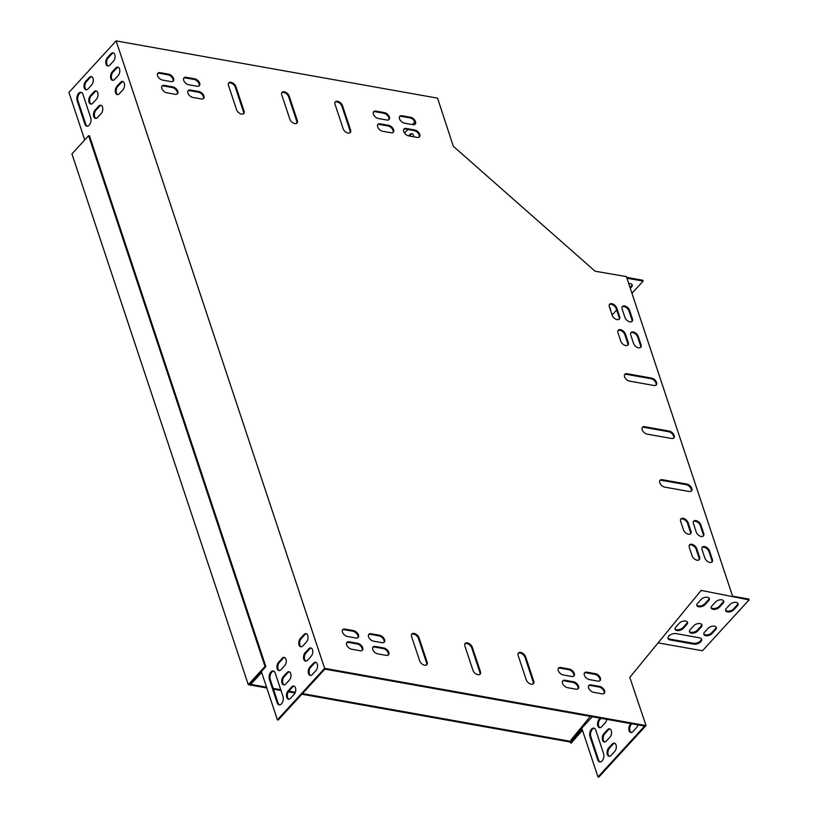 <?xml version="1.0" encoding="UTF-8"?>
<svg xmlns="http://www.w3.org/2000/svg" width="818" height="818" viewBox="0 0 818 818"><rect width="100%" height="100%" fill="white"/><g stroke="black" fill="none" stroke-linecap="round" stroke-linejoin="round"><path stroke-width="1.23" d="M582.457 730.239L571.117 743.173L569.717 741.936L570.299 741.302L302.456 693.582M295.318 692.314L288.805 691.159M280.748 689.717L273.192 688.367M266.556 687.192L249.725 684.196L265.85 666.598L89.489 135.829L88.641 135.676L71.933 153.896L248.283 684.676L264.991 666.445L265.85 666.598M569.717 741.936L301.873 694.216M295.032 692.999L288.335 691.813M281.014 690.504L273.447 689.155M266.811 687.979L248.283 684.676M571.7 742.539L570.299 741.302M574.369 737.867L572.324 740.096M264.991 666.445L88.641 135.676M687.355 621.956A4.683 2.577 -18.4 0 1 686.578 623.643L682.948 627.61A4.683 2.577 -18.4 0 1 678.664 629.707A4.683 2.577 -18.4 0 1 674.983 628.817M709.145 598.173A4.683 2.577 -18.4 0 1 708.368 599.87L704.738 603.837A4.683 2.577 -18.4 0 1 700.453 605.933A4.683 2.577 -18.4 0 1 696.772 605.044M701.425 638.878A5.348 2.935 -18.4 0 1 698.746 642.242A5.348 2.935 -18.4 0 1 693.367 643.285L669.922 639.114A5.348 2.935 -18.4 0 1 667.948 638.03M737.928 603.306A4.683 2.577 -18.4 0 1 737.141 604.993L733.511 608.96A4.683 2.577 -18.4 0 1 729.227 611.066A4.683 2.577 -18.4 0 1 725.546 610.167M716.139 627.079A4.683 2.577 -18.4 0 1 715.351 628.766L711.721 632.733A4.683 2.577 -18.4 0 1 707.437 634.84A4.683 2.577 -18.4 0 1 703.756 633.95M723.531 600.739A4.683 2.577 -18.4 0 1 722.754 602.437L719.124 606.394A4.683 2.577 -18.4 0 1 714.84 608.5A4.683 2.577 -18.4 0 1 711.159 607.61M701.752 624.512A4.683 2.577 -18.4 0 1 700.965 626.21L697.335 630.167A4.683 2.577 -18.4 0 1 693.05 632.273A4.683 2.577 -18.4 0 1 689.37 631.384M732.58 596.169L748.787 599.052L749.073 599.901L702.437 650.77L658.101 642.876M592.263 716.752L581.772 728.194L597.978 776.947L598.827 777.1L646.036 725.586L629.788 677.396L701.149 590.391L749.073 599.901M630.3 288.345L631.496 287.036A4.683 2.577 161.6 0 0 632.212 284.899A4.683 2.577 161.6 0 0 628.715 283.56M610.361 309.807A4.683 2.577 161.6 0 0 610.422 308.672A4.683 2.577 161.6 0 0 609.696 307.803M626.936 278.212L643.142 281.095L631.946 293.304M616.649 310.002L612.079 314.991M92.802 103.191A4.683 2.751 100.1 0 1 90.747 104.09A4.683 2.751 100.1 0 1 88.753 100.716A4.683 2.751 100.1 0 1 90.338 95.767L93.968 91.81A4.683 2.751 100.1 0 1 96.023 90.91A4.683 2.751 100.1 0 1 98.017 94.285A4.683 2.751 100.1 0 1 96.432 99.223L92.802 103.191M119.346 93.722A4.683 2.751 100.1 0 1 117.291 94.622A4.683 2.751 100.1 0 1 115.297 91.248A4.683 2.751 100.1 0 1 116.882 86.309L120.512 82.342A4.683 2.751 100.1 0 1 122.567 81.442A4.683 2.751 100.1 0 1 124.561 84.827A4.683 2.751 100.1 0 1 122.976 89.765L119.346 93.722M278.56 662.263A4.683 2.751 -79.9 0 0 276.975 667.202A4.683 2.751 -79.9 0 0 278.969 670.576A4.683 2.751 -79.9 0 0 281.024 669.686L284.654 665.719A4.683 2.751 -79.9 0 0 286.239 660.78A4.683 2.751 -79.9 0 0 284.245 657.406A4.683 2.751 -79.9 0 0 282.19 658.296L278.56 662.263L279.408 662.416A4.683 2.751 -79.9 0 0 277.813 666.997A4.683 2.751 -79.9 0 0 279.408 670.596M288.059 690.883A4.683 2.751 -79.9 0 0 286.484 695.821A4.683 2.751 -79.9 0 0 288.478 699.196A4.683 2.751 -79.9 0 0 290.533 698.296L294.163 694.339A4.683 2.751 -79.9 0 0 295.748 689.4A4.683 2.751 -79.9 0 0 293.744 686.016A4.683 2.751 -79.9 0 0 291.699 686.915L288.059 690.883L288.918 691.026A4.683 2.751 -79.9 0 0 287.322 695.617A4.683 2.751 -79.9 0 0 288.907 699.216M305.094 652.795A4.683 2.751 -79.9 0 0 303.519 657.733A4.683 2.751 -79.9 0 0 305.513 661.118A4.683 2.751 -79.9 0 0 307.568 660.218L311.198 656.251A4.683 2.751 -79.9 0 0 312.783 651.312A4.683 2.751 -79.9 0 0 310.779 647.938A4.683 2.751 -79.9 0 0 308.734 648.838L305.094 652.795L305.952 652.948A4.683 2.751 -79.9 0 0 304.357 657.529A4.683 2.751 -79.9 0 0 305.942 661.128M277.169 702.764A5.348 3.139 -79.9 0 0 279.132 704.86A5.348 3.139 -79.9 0 0 282.527 702.212A5.348 3.139 -79.9 0 0 282.977 696.425L275.237 673.112A5.348 3.139 -79.9 0 0 273.263 671.016A5.348 3.139 -79.9 0 0 269.868 673.664A5.348 3.139 -79.9 0 0 269.419 679.451L277.169 702.764L278.018 702.918A5.348 3.139 -79.9 0 0 279.572 704.891M309.848 667.11A4.683 2.751 -79.9 0 0 308.274 672.048A4.683 2.751 -79.9 0 0 310.267 675.423A4.683 2.751 -79.9 0 0 312.312 674.523L315.952 670.566A4.683 2.751 -79.9 0 0 317.537 665.627A4.683 2.751 -79.9 0 0 315.533 662.243A4.683 2.751 -79.9 0 0 313.488 663.142L309.848 667.11L310.707 667.253A4.683 2.751 -79.9 0 0 309.112 671.844A4.683 2.751 -79.9 0 0 310.697 675.443M250.451 683.398L261.402 671.69L277.404 719.84L324.613 668.337L116.136 40.9L68.927 92.414L84.724 139.939M109.837 65.113A4.683 2.751 100.1 0 1 107.782 66.002A4.683 2.751 100.1 0 1 105.788 62.628A4.683 2.751 100.1 0 1 107.373 57.689L111.003 53.732A4.683 2.751 100.1 0 1 113.058 52.833A4.683 2.751 100.1 0 1 115.052 56.207A4.683 2.751 100.1 0 1 113.467 61.145L109.837 65.113M77.148 100.767A5.348 3.139 100.1 0 1 77.598 94.98A5.348 3.139 100.1 0 1 80.992 92.332A5.348 3.139 100.1 0 1 82.966 94.428L90.706 117.741A5.348 3.139 100.1 0 1 90.256 123.528A5.348 3.139 100.1 0 1 86.861 126.177A5.348 3.139 100.1 0 1 84.898 124.091L77.148 100.767L78.007 100.921L85.747 124.234A5.348 3.139 -79.9 0 0 87.301 126.207M300.349 638.49A4.683 2.751 -79.9 0 0 298.764 643.429A4.683 2.751 -79.9 0 0 300.758 646.803A4.683 2.751 -79.9 0 0 302.813 645.913L306.443 641.946A4.683 2.751 -79.9 0 0 308.028 637.007A4.683 2.751 -79.9 0 0 306.024 633.633A4.683 2.751 -79.9 0 0 303.979 634.523L300.349 638.49L301.198 638.643A4.683 2.751 -79.9 0 0 299.603 643.224A4.683 2.751 -79.9 0 0 301.198 646.823M283.314 676.568A4.683 2.751 -79.9 0 0 281.729 681.506A4.683 2.751 -79.9 0 0 283.723 684.891A4.683 2.751 -79.9 0 0 285.779 683.991L289.408 680.024A4.683 2.751 -79.9 0 0 290.993 675.085A4.683 2.751 -79.9 0 0 288.989 671.711A4.683 2.751 -79.9 0 0 286.944 672.611L283.314 676.568L284.163 676.721A4.683 2.751 -79.9 0 0 282.568 681.302A4.683 2.751 -79.9 0 0 284.163 684.901M114.592 79.418A4.683 2.751 100.1 0 1 112.536 80.317A4.683 2.751 100.1 0 1 110.542 76.933A4.683 2.751 100.1 0 1 112.127 71.994L115.757 68.037A4.683 2.751 100.1 0 1 117.812 67.137A4.683 2.751 100.1 0 1 119.806 70.512A4.683 2.751 100.1 0 1 118.221 75.45L114.592 79.418M88.047 88.886A4.683 2.751 100.1 0 1 85.992 89.775A4.683 2.751 100.1 0 1 83.998 86.401A4.683 2.751 100.1 0 1 85.583 81.463L89.213 77.505A4.683 2.751 100.1 0 1 91.268 76.606A4.683 2.751 100.1 0 1 93.262 79.98A4.683 2.751 100.1 0 1 91.677 84.919L88.047 88.886M97.557 117.495A4.683 2.751 100.1 0 1 95.502 118.395A4.683 2.751 100.1 0 1 93.508 115.021A4.683 2.751 100.1 0 1 95.093 110.082L98.722 106.115A4.683 2.751 100.1 0 1 100.778 105.215A4.683 2.751 100.1 0 1 102.771 108.6A4.683 2.751 100.1 0 1 101.187 113.538L97.557 117.495M96.432 91.043A4.683 2.751 -79.9 0 0 94.816 91.964L91.187 95.921A4.683 2.751 -79.9 0 0 89.591 100.502A4.683 2.751 -79.9 0 0 91.187 104.101M122.976 81.575A4.683 2.751 -79.9 0 0 121.361 82.495L117.731 86.463A4.683 2.751 -79.9 0 0 116.136 91.043A4.683 2.751 -79.9 0 0 117.731 94.643M284.654 657.539A4.683 2.751 -79.9 0 0 283.038 658.449L279.408 662.416M294.163 686.149A4.683 2.751 -79.9 0 0 292.547 687.069L288.918 691.026M311.198 648.071A4.683 2.751 -79.9 0 0 309.582 648.991L305.952 652.948M273.682 671.138A5.348 3.139 -79.9 0 0 270.584 674.144A5.348 3.139 -79.9 0 0 270.277 679.605L278.018 702.918M315.952 662.375A4.683 2.751 -79.9 0 0 314.337 663.296L310.707 667.253M277.404 719.84L278.253 719.993L324.879 669.124L644.604 726.077L597.978 776.947M250.502 683.572L251.361 683.725L261.668 672.478M113.467 52.965A4.683 2.751 -79.9 0 0 111.851 53.876L108.221 57.843A4.683 2.751 -79.9 0 0 106.626 62.424A4.683 2.751 -79.9 0 0 108.221 66.023M81.411 92.465A5.348 3.139 -79.9 0 0 78.313 95.461A5.348 3.139 -79.9 0 0 78.007 100.921M306.443 633.766A4.683 2.751 -79.9 0 0 304.828 634.676L301.198 638.643M289.408 671.844A4.683 2.751 -79.9 0 0 287.793 672.764L284.163 676.721M118.221 67.27A4.683 2.751 -79.9 0 0 116.606 68.191L112.976 72.148A4.683 2.751 -79.9 0 0 111.381 76.728A4.683 2.751 -79.9 0 0 112.976 80.328M91.677 76.739A4.683 2.751 -79.9 0 0 90.062 77.649L86.432 81.616A4.683 2.751 -79.9 0 0 84.837 86.197A4.683 2.751 -79.9 0 0 86.432 89.796M101.187 105.358A4.683 2.751 -79.9 0 0 99.571 106.268L95.941 110.236A4.683 2.751 -79.9 0 0 94.346 114.817A4.683 2.751 -79.9 0 0 95.941 118.416M404.562 133.089L407.855 129.5M412.364 124.581L414.777 121.933M408.622 135.88L409.787 134.602A4.683 2.751 100.1 0 1 411.843 133.712A4.683 2.751 100.1 0 1 413.816 136.8M732.601 596.23L626.394 276.576L595.095 271.228L453.315 146.269L437.569 98.16L116.136 40.9M409.47 136.033L410.636 134.755A4.683 2.751 100.1 0 1 412.252 133.845M609.983 737.13L606.353 741.098A4.683 2.751 100.1 0 1 604.298 741.998A4.683 2.751 100.1 0 1 602.304 738.613A4.683 2.751 100.1 0 1 603.889 733.674L607.518 729.717A4.683 2.751 100.1 0 1 609.563 728.818A4.683 2.751 100.1 0 1 611.567 732.192A4.683 2.751 100.1 0 1 609.983 737.13M595.811 730.218L603.551 753.531A5.348 3.139 100.1 0 1 603.101 759.319A5.348 3.139 100.1 0 1 599.706 761.967A5.348 3.139 100.1 0 1 597.743 759.871L589.993 736.558A5.348 3.139 100.1 0 1 590.443 730.771A5.348 3.139 100.1 0 1 593.837 728.122A5.348 3.139 100.1 0 1 595.811 730.218M637.907 724.881A4.683 2.751 100.1 0 1 636.527 727.672L632.887 731.629A4.683 2.751 100.1 0 1 630.842 732.529A4.683 2.751 100.1 0 1 628.837 729.155A4.683 2.751 100.1 0 1 630.422 724.216L630.954 723.644M614.737 751.445L611.107 755.403A4.683 2.751 100.1 0 1 609.052 756.302A4.683 2.751 100.1 0 1 607.058 752.928A4.683 2.751 100.1 0 1 608.633 747.989L612.273 744.022A4.683 2.751 100.1 0 1 614.318 743.122A4.683 2.751 100.1 0 1 616.322 746.497A4.683 2.751 100.1 0 1 614.737 751.445M606.741 719.329A4.683 2.751 100.1 0 1 605.228 722.826L601.598 726.783A4.683 2.751 100.1 0 1 599.543 727.683A4.683 2.751 100.1 0 1 597.549 724.308A4.683 2.751 100.1 0 1 599.134 719.37L600.228 718.173M604.727 742.008A4.683 2.751 100.1 0 1 603.142 738.409A4.683 2.751 100.1 0 1 604.737 733.828L608.367 729.871A4.683 2.751 100.1 0 1 609.983 728.95M600.146 761.987A5.348 3.139 100.1 0 1 598.592 760.024L590.852 736.711A5.348 3.139 100.1 0 1 591.158 731.251A5.348 3.139 100.1 0 1 594.257 728.245M631.271 732.55A4.683 2.751 100.1 0 1 629.686 728.95A4.683 2.751 100.1 0 1 631.281 724.359L631.803 723.797M609.482 756.323A4.683 2.751 100.1 0 1 607.897 752.724A4.683 2.751 100.1 0 1 609.492 748.133L613.122 744.175A4.683 2.751 100.1 0 1 614.737 743.255M599.983 727.703A4.683 2.751 100.1 0 1 598.387 724.104A4.683 2.751 100.1 0 1 599.983 719.523L601.087 718.316M701.241 627.058L697.611 631.015A4.683 2.577 -18.4 0 1 692.948 633.173A4.683 2.577 -18.4 0 1 689.441 631.833A4.683 2.577 -18.4 0 1 690.157 629.686L693.787 625.729A4.683 2.577 -18.4 0 1 698.449 623.572A4.683 2.577 -18.4 0 1 701.956 624.911A4.683 2.577 -18.4 0 1 701.241 627.058L700.965 626.21M723.03 603.285L719.4 607.242A4.683 2.577 -18.4 0 1 714.738 609.4A4.683 2.577 -18.4 0 1 711.231 608.05A4.683 2.577 -18.4 0 1 711.946 605.913L715.576 601.956A4.683 2.577 -18.4 0 1 720.239 599.798A4.683 2.577 -18.4 0 1 723.746 601.138A4.683 2.577 -18.4 0 1 723.03 603.285L722.754 602.437M715.627 629.615L711.997 633.582A4.683 2.577 -18.4 0 1 707.335 635.729A4.683 2.577 -18.4 0 1 703.828 634.39A4.683 2.577 -18.4 0 1 704.543 632.253L708.173 628.285A4.683 2.577 -18.4 0 1 712.836 626.138A4.683 2.577 -18.4 0 1 716.343 627.478A4.683 2.577 -18.4 0 1 715.627 629.615L715.351 628.766M701.476 590.688L700.597 591.056M737.417 605.841L733.787 609.809A4.683 2.577 -18.4 0 1 729.124 611.956A4.683 2.577 -18.4 0 1 725.617 610.617A4.683 2.577 -18.4 0 1 726.333 608.48L729.963 604.512A4.683 2.577 -18.4 0 1 734.625 602.365A4.683 2.577 -18.4 0 1 738.133 603.704A4.683 2.577 -18.4 0 1 737.417 605.841L737.141 604.993M676.005 633.623L699.462 637.795A5.348 2.935 -18.4 0 1 701.629 639.287A5.348 2.935 -18.4 0 1 699.359 642.887A5.348 2.935 -18.4 0 1 693.644 644.134L670.198 639.962A5.348 2.935 -18.4 0 1 668.03 638.48A5.348 2.935 -18.4 0 1 670.29 634.87A5.348 2.935 -18.4 0 1 676.005 633.623M708.644 600.719L705.014 604.686A4.683 2.577 -18.4 0 1 700.351 606.833A4.683 2.577 -18.4 0 1 696.844 605.494A4.683 2.577 -18.4 0 1 697.56 603.357L701.19 599.389A4.683 2.577 -18.4 0 1 705.852 597.232A4.683 2.577 -18.4 0 1 709.359 598.582A4.683 2.577 -18.4 0 1 708.644 600.719L708.368 599.87M686.854 624.492L683.224 628.459A4.683 2.577 -18.4 0 1 678.562 630.606A4.683 2.577 -18.4 0 1 675.055 629.267A4.683 2.577 -18.4 0 1 675.77 627.13L679.4 623.163A4.683 2.577 -18.4 0 1 684.063 621.005A4.683 2.577 -18.4 0 1 687.57 622.355A4.683 2.577 -18.4 0 1 686.854 624.492L686.578 623.643M610.075 308.959A4.683 2.577 161.6 0 0 610.208 308.274M626.649 277.363L642.866 280.247L643.142 281.095M630.024 287.496L631.21 286.198A4.683 2.577 161.6 0 0 631.997 284.5M411.607 634.318A4.683 2.781 -137.5 0 1 415.38 634.788A4.683 2.781 -137.5 0 1 418.458 638.429L426.556 662.805A4.683 2.781 -137.5 0 1 426.526 664.942M518.183 653.306A4.683 2.781 -137.5 0 1 521.956 653.776A4.683 2.781 -137.5 0 1 525.033 657.406L533.131 681.783A4.683 2.781 -137.5 0 1 533.101 683.93M464.9 643.817A4.683 2.781 -137.5 0 1 468.673 644.287A4.683 2.781 -137.5 0 1 471.741 647.917L479.849 672.294A4.683 2.781 -137.5 0 1 479.808 674.441M335.073 102.178A4.683 2.781 -137.5 0 1 338.846 102.649A4.683 2.781 -137.5 0 1 341.914 106.289L350.012 130.665A4.683 2.781 -137.5 0 1 349.981 132.802M281.781 92.69A4.683 2.781 -137.5 0 1 285.554 93.16A4.683 2.781 -137.5 0 1 288.631 96.79L296.729 121.166A4.683 2.781 -137.5 0 1 296.699 123.313M228.498 83.201A4.683 2.781 -137.5 0 1 232.271 83.671A4.683 2.781 -137.5 0 1 235.339 87.301L243.447 111.677A4.683 2.781 -137.5 0 1 243.406 113.825M642.222 427.62A4.683 2.781 -137.5 0 1 644.114 427.344L668.623 431.71A4.683 2.781 -137.5 0 1 672.662 434.389A4.683 2.781 -137.5 0 1 673.551 438.233M659.829 480.606A4.683 2.781 -137.5 0 1 661.721 480.34L686.23 484.706A4.683 2.781 -137.5 0 1 690.269 487.385A4.683 2.781 -137.5 0 1 691.159 491.219M624.615 374.624A4.683 2.781 -137.5 0 1 626.506 374.358L651.016 378.724A4.683 2.781 -137.5 0 1 655.054 381.403A4.683 2.781 -137.5 0 1 655.944 385.237M183.723 78.211A4.683 2.781 -137.5 0 1 185.614 77.945L194.132 79.458A4.683 2.781 -137.5 0 1 198.181 82.137A4.683 2.781 -137.5 0 1 199.071 85.982M373.427 112.005A4.683 2.781 -137.5 0 1 375.309 111.739L383.836 113.252A4.683 2.781 -137.5 0 1 387.885 115.931A4.683 2.781 -137.5 0 1 388.765 119.776M403.765 129.377A4.683 2.781 -137.5 0 1 405.646 129.101L414.174 130.624A4.683 2.781 -137.5 0 1 418.223 133.303A4.683 2.781 -137.5 0 1 419.102 137.138M161.841 86.279A4.683 2.781 -137.5 0 1 163.723 86.013L172.25 87.526A4.683 2.781 -137.5 0 1 176.299 90.205A4.683 2.781 -137.5 0 1 177.179 94.05M562.528 681.149A4.683 2.781 -137.5 0 1 564.41 680.883L572.937 682.396A4.683 2.781 -137.5 0 1 576.987 685.075A4.683 2.781 -137.5 0 1 577.866 688.909M372.824 647.355A4.683 2.781 -137.5 0 1 374.716 647.089L383.233 648.602A4.683 2.781 -137.5 0 1 387.282 651.281A4.683 2.781 -137.5 0 1 388.172 655.116M342.486 629.983A4.683 2.781 -137.5 0 1 344.378 629.717L352.906 631.23A4.683 2.781 -137.5 0 1 356.945 633.919A4.683 2.781 -137.5 0 1 357.834 637.754M584.41 673.081A4.683 2.781 -137.5 0 1 586.301 672.815L594.819 674.329A4.683 2.781 -137.5 0 1 598.868 677.007A4.683 2.781 -137.5 0 1 599.758 680.842M157.618 73.559A4.683 2.781 -137.5 0 1 159.5 73.293L168.027 74.806A4.683 2.781 -137.5 0 1 172.066 77.495A4.683 2.781 -137.5 0 1 172.956 81.33M399.542 116.657A4.683 2.781 -137.5 0 1 401.423 116.391L409.951 117.904A4.683 2.781 -137.5 0 1 413.99 120.583A4.683 2.781 -137.5 0 1 414.879 124.418M588.643 685.801A4.683 2.781 -137.5 0 1 590.524 685.525L599.052 687.048A4.683 2.781 -137.5 0 1 603.091 689.727A4.683 2.781 -137.5 0 1 603.981 693.562M346.72 642.703A4.683 2.781 -137.5 0 1 348.601 642.437L357.129 643.95A4.683 2.781 -137.5 0 1 361.167 646.629A4.683 2.781 -137.5 0 1 362.057 650.474M617.999 330.564A4.683 2.781 -137.5 0 1 621.772 331.045A4.683 2.781 -137.5 0 1 624.85 334.674L627.662 343.151A4.683 2.781 -137.5 0 1 627.631 345.298M680.688 519.226A4.683 2.781 -137.5 0 1 684.451 519.696A4.683 2.781 -137.5 0 1 687.529 523.326L690.351 531.802A4.683 2.781 -137.5 0 1 690.32 533.95M689.308 545.187A4.683 2.781 -137.5 0 1 693.081 545.657A4.683 2.781 -137.5 0 1 696.159 549.297L698.971 557.774A4.683 2.781 -137.5 0 1 698.94 559.911M609.379 304.603A4.683 2.781 -137.5 0 1 613.142 305.073A4.683 2.781 -137.5 0 1 616.22 308.703L619.042 317.19A4.683 2.781 -137.5 0 1 619.011 319.327M693.47 521.495A4.683 2.781 -137.5 0 1 697.243 521.976A4.683 2.781 -137.5 0 1 700.32 525.606L703.132 534.082A4.683 2.781 -137.5 0 1 703.102 536.23M630.79 332.844A4.683 2.781 -137.5 0 1 634.563 333.315A4.683 2.781 -137.5 0 1 637.641 336.955L640.453 345.431A4.683 2.781 -137.5 0 1 640.422 347.568M622.161 306.883A4.683 2.781 -137.5 0 1 625.934 307.353A4.683 2.781 -137.5 0 1 629.011 310.983L631.823 319.46A4.683 2.781 -137.5 0 1 631.793 321.607M702.1 547.467A4.683 2.781 -137.5 0 1 705.873 547.937A4.683 2.781 -137.5 0 1 708.95 551.567L711.762 560.054A4.683 2.781 -137.5 0 1 711.732 562.191M368.601 634.635A4.683 2.781 -137.5 0 1 370.482 634.369L379.01 635.883A4.683 2.781 -137.5 0 1 383.059 638.561A4.683 2.781 -137.5 0 1 383.939 642.406M558.305 668.429A4.683 2.781 -137.5 0 1 560.187 668.163L568.715 669.676A4.683 2.781 -137.5 0 1 572.753 672.355A4.683 2.781 -137.5 0 1 573.643 676.189M377.65 124.725A4.683 2.781 -137.5 0 1 379.542 124.459L388.059 125.972A4.683 2.781 -137.5 0 1 392.108 128.651A4.683 2.781 -137.5 0 1 392.998 132.485M187.956 90.931A4.683 2.781 -137.5 0 1 189.837 90.665L198.365 92.178A4.683 2.781 -137.5 0 1 202.404 94.857A4.683 2.781 -137.5 0 1 203.293 98.692M582.16 729.359L571.68 740.791L570.882 740.085L590.299 716.404M581.772 728.194L570.882 740.085M646.036 725.586L324.613 668.337M419.675 660.842L411.577 636.465A4.683 2.781 -137.5 0 1 411.863 633.97A4.683 2.781 -137.5 0 1 415.656 633.991A4.683 2.781 -137.5 0 1 419.041 637.795L427.139 662.171A4.683 2.781 -137.5 0 1 426.853 664.666A4.683 2.781 -137.5 0 1 423.059 664.645A4.683 2.781 -137.5 0 1 419.675 660.842M525.616 656.772L533.714 681.149A4.683 2.781 -137.5 0 1 533.428 683.654A4.683 2.781 -137.5 0 1 529.624 683.623A4.683 2.781 -137.5 0 1 526.25 679.819L518.152 655.443A4.683 2.781 -137.5 0 1 518.438 652.948A4.683 2.781 -137.5 0 1 522.232 652.968A4.683 2.781 -137.5 0 1 525.616 656.772L525.033 657.406M472.323 647.283L480.422 671.66A4.683 2.781 -137.5 0 1 480.146 674.155A4.683 2.781 -137.5 0 1 476.342 674.134A4.683 2.781 -137.5 0 1 472.968 670.331L464.869 645.954A4.683 2.781 -137.5 0 1 465.145 643.459A4.683 2.781 -137.5 0 1 468.949 643.48A4.683 2.781 -137.5 0 1 472.323 647.283L471.741 647.917M342.497 105.655L350.595 130.031A4.683 2.781 -137.5 0 1 350.319 132.526A4.683 2.781 -137.5 0 1 346.515 132.506A4.683 2.781 -137.5 0 1 343.141 128.702L335.043 104.326A4.683 2.781 -137.5 0 1 335.319 101.831A4.683 2.781 -137.5 0 1 339.122 101.851A4.683 2.781 -137.5 0 1 342.497 105.655L341.914 106.289M289.848 119.203L281.75 94.827A4.683 2.781 -137.5 0 1 282.036 92.332A4.683 2.781 -137.5 0 1 285.83 92.352A4.683 2.781 -137.5 0 1 289.214 96.156L297.312 120.532A4.683 2.781 -137.5 0 1 297.026 123.037A4.683 2.781 -137.5 0 1 293.233 123.007A4.683 2.781 -137.5 0 1 289.848 119.203M236.566 109.714L228.467 85.338A4.683 2.781 -137.5 0 1 228.743 82.843A4.683 2.781 -137.5 0 1 232.547 82.863A4.683 2.781 -137.5 0 1 235.921 86.667L244.02 111.043A4.683 2.781 -137.5 0 1 243.744 113.538A4.683 2.781 -137.5 0 1 239.94 113.518A4.683 2.781 -137.5 0 1 236.566 109.714M671.67 438.499L647.161 434.133A4.683 2.781 -137.5 0 1 642.907 431.168A4.683 2.781 -137.5 0 1 642.478 427.262A4.683 2.781 -137.5 0 1 644.686 426.71L669.206 431.076A4.683 2.781 -137.5 0 1 673.449 434.041A4.683 2.781 -137.5 0 1 673.889 437.947A4.683 2.781 -137.5 0 1 671.67 438.499M689.277 491.495L664.768 487.129A4.683 2.781 -137.5 0 1 660.515 484.164A4.683 2.781 -137.5 0 1 660.085 480.258A4.683 2.781 -137.5 0 1 662.294 479.706L686.813 484.072A4.683 2.781 -137.5 0 1 691.057 487.037A4.683 2.781 -137.5 0 1 691.496 490.943A4.683 2.781 -137.5 0 1 689.277 491.495M627.089 373.724L651.598 378.09A4.683 2.781 -137.5 0 1 655.842 381.055A4.683 2.781 -137.5 0 1 656.281 384.961A4.683 2.781 -137.5 0 1 654.063 385.503L629.553 381.137A4.683 2.781 -137.5 0 1 625.3 378.172A4.683 2.781 -137.5 0 1 624.87 374.266A4.683 2.781 -137.5 0 1 627.089 373.724L626.506 374.358M197.179 86.248L188.661 84.724A4.683 2.781 -137.5 0 1 184.408 81.769A4.683 2.781 -137.5 0 1 183.978 77.853A4.683 2.781 -137.5 0 1 186.187 77.311L194.715 78.825A4.683 2.781 -137.5 0 1 198.968 81.79A4.683 2.781 -137.5 0 1 199.398 85.696A4.683 2.781 -137.5 0 1 197.179 86.248M386.883 120.041L378.356 118.518A4.683 2.781 -137.5 0 1 374.112 115.553A4.683 2.781 -137.5 0 1 373.673 111.647A4.683 2.781 -137.5 0 1 375.891 111.105L384.419 112.618A4.683 2.781 -137.5 0 1 388.662 115.583A4.683 2.781 -137.5 0 1 389.102 119.489A4.683 2.781 -137.5 0 1 386.883 120.041M406.229 128.467L414.757 129.99A4.683 2.781 -137.5 0 1 419 132.956A4.683 2.781 -137.5 0 1 419.44 136.862A4.683 2.781 -137.5 0 1 417.221 137.414L408.693 135.89A4.683 2.781 -137.5 0 1 404.45 132.925A4.683 2.781 -137.5 0 1 404.01 129.019A4.683 2.781 -137.5 0 1 406.229 128.467L405.646 129.101M175.297 94.315L166.77 92.792A4.683 2.781 -137.5 0 1 162.526 89.827A4.683 2.781 -137.5 0 1 162.087 85.921A4.683 2.781 -137.5 0 1 164.306 85.379L172.833 86.892A4.683 2.781 -137.5 0 1 177.077 89.857A4.683 2.781 -137.5 0 1 177.516 93.763A4.683 2.781 -137.5 0 1 175.297 94.315M564.993 680.249L573.52 681.762A4.683 2.781 -137.5 0 1 577.764 684.727A4.683 2.781 -137.5 0 1 578.203 688.633A4.683 2.781 -137.5 0 1 575.984 689.185L567.457 687.662A4.683 2.781 -137.5 0 1 563.213 684.697A4.683 2.781 -137.5 0 1 562.774 680.791A4.683 2.781 -137.5 0 1 564.993 680.249L564.41 680.883M375.288 646.455L383.816 647.968A4.683 2.781 -137.5 0 1 388.069 650.934A4.683 2.781 -137.5 0 1 388.499 654.84A4.683 2.781 -137.5 0 1 386.28 655.392L377.752 653.868A4.683 2.781 -137.5 0 1 373.509 650.903A4.683 2.781 -137.5 0 1 373.08 646.997A4.683 2.781 -137.5 0 1 375.288 646.455L374.716 647.089M355.942 638.02L347.425 636.496A4.683 2.781 -137.5 0 1 343.171 633.541A4.683 2.781 -137.5 0 1 342.742 629.625A4.683 2.781 -137.5 0 1 344.961 629.083L353.478 630.596A4.683 2.781 -137.5 0 1 357.732 633.561A4.683 2.781 -137.5 0 1 358.161 637.467A4.683 2.781 -137.5 0 1 355.942 638.02M586.874 672.181L595.402 673.695A4.683 2.781 -137.5 0 1 599.655 676.66A4.683 2.781 -137.5 0 1 600.085 680.566A4.683 2.781 -137.5 0 1 597.866 681.118L589.349 679.594A4.683 2.781 -137.5 0 1 585.095 676.629A4.683 2.781 -137.5 0 1 584.665 672.723A4.683 2.781 -137.5 0 1 586.874 672.181L586.301 672.815M171.074 81.596L162.547 80.082A4.683 2.781 -137.5 0 1 158.293 77.117A4.683 2.781 -137.5 0 1 157.864 73.211A4.683 2.781 -137.5 0 1 160.083 72.659L168.61 74.172A4.683 2.781 -137.5 0 1 172.854 77.137A4.683 2.781 -137.5 0 1 173.293 81.043A4.683 2.781 -137.5 0 1 171.074 81.596M402.006 115.757L410.534 117.271A4.683 2.781 -137.5 0 1 414.777 120.236A4.683 2.781 -137.5 0 1 415.207 124.142A4.683 2.781 -137.5 0 1 412.998 124.694L404.47 123.17A4.683 2.781 -137.5 0 1 400.217 120.205A4.683 2.781 -137.5 0 1 399.787 116.299A4.683 2.781 -137.5 0 1 402.006 115.757L401.423 116.391M591.107 684.891L599.635 686.414A4.683 2.781 -137.5 0 1 603.878 689.38A4.683 2.781 -137.5 0 1 604.308 693.286A4.683 2.781 -137.5 0 1 602.099 693.828L593.571 692.314A4.683 2.781 -137.5 0 1 589.318 689.349A4.683 2.781 -137.5 0 1 588.888 685.443A4.683 2.781 -137.5 0 1 591.107 684.891L590.524 685.525M360.176 650.739L351.648 649.216A4.683 2.781 -137.5 0 1 347.394 646.251A4.683 2.781 -137.5 0 1 346.965 642.345A4.683 2.781 -137.5 0 1 349.184 641.803L357.711 643.316A4.683 2.781 -137.5 0 1 361.955 646.281A4.683 2.781 -137.5 0 1 362.394 650.187A4.683 2.781 -137.5 0 1 360.176 650.739M620.79 341.188L617.968 332.711A4.683 2.781 -137.5 0 1 618.255 330.216A4.683 2.781 -137.5 0 1 622.048 330.237A4.683 2.781 -137.5 0 1 625.433 334.041L628.244 342.517A4.683 2.781 -137.5 0 1 627.968 345.012A4.683 2.781 -137.5 0 1 624.165 344.991A4.683 2.781 -137.5 0 1 620.79 341.188M683.47 529.839L680.648 521.363A4.683 2.781 -137.5 0 1 680.934 518.868A4.683 2.781 -137.5 0 1 684.738 518.888A4.683 2.781 -137.5 0 1 688.112 522.692L690.934 531.168A4.683 2.781 -137.5 0 1 690.648 533.673A4.683 2.781 -137.5 0 1 686.844 533.643A4.683 2.781 -137.5 0 1 683.47 529.839M696.742 548.663L699.554 557.14A4.683 2.781 -137.5 0 1 699.278 559.635A4.683 2.781 -137.5 0 1 695.474 559.614A4.683 2.781 -137.5 0 1 692.1 555.811L689.277 547.334A4.683 2.781 -137.5 0 1 689.564 544.829A4.683 2.781 -137.5 0 1 693.357 544.86A4.683 2.781 -137.5 0 1 696.742 548.663L696.159 549.297M612.161 315.227L609.338 306.74A4.683 2.781 -137.5 0 1 609.625 304.245A4.683 2.781 -137.5 0 1 613.428 304.265A4.683 2.781 -137.5 0 1 616.803 308.069L619.625 316.556A4.683 2.781 -137.5 0 1 619.338 319.051A4.683 2.781 -137.5 0 1 615.535 319.03A4.683 2.781 -137.5 0 1 612.161 315.227M696.261 532.119L693.439 523.643A4.683 2.781 -137.5 0 1 693.725 521.148A4.683 2.781 -137.5 0 1 697.519 521.168A4.683 2.781 -137.5 0 1 700.903 524.972L703.715 533.448A4.683 2.781 -137.5 0 1 703.439 535.943A4.683 2.781 -137.5 0 1 699.635 535.923A4.683 2.781 -137.5 0 1 696.261 532.119M633.572 343.468L630.76 334.991A4.683 2.781 -137.5 0 1 631.036 332.486A4.683 2.781 -137.5 0 1 634.84 332.517A4.683 2.781 -137.5 0 1 638.224 336.321L641.036 344.797A4.683 2.781 -137.5 0 1 640.76 347.292A4.683 2.781 -137.5 0 1 636.956 347.272A4.683 2.781 -137.5 0 1 633.572 343.468M624.952 317.496L622.13 309.02A4.683 2.781 -137.5 0 1 622.416 306.525A4.683 2.781 -137.5 0 1 626.21 306.546A4.683 2.781 -137.5 0 1 629.594 310.349L632.406 318.826A4.683 2.781 -137.5 0 1 632.13 321.331A4.683 2.781 -137.5 0 1 628.326 321.3A4.683 2.781 -137.5 0 1 624.952 317.496M709.533 550.933L712.345 559.42A4.683 2.781 -137.5 0 1 712.069 561.915A4.683 2.781 -137.5 0 1 708.265 561.894A4.683 2.781 -137.5 0 1 704.881 558.091L702.069 549.604A4.683 2.781 -137.5 0 1 702.345 547.109A4.683 2.781 -137.5 0 1 706.149 547.13A4.683 2.781 -137.5 0 1 709.533 550.933L708.95 551.567M379.593 635.249A4.683 2.781 -137.5 0 1 383.836 638.214A4.683 2.781 -137.5 0 1 384.276 642.12A4.683 2.781 -137.5 0 1 382.057 642.672L373.529 641.148A4.683 2.781 -137.5 0 1 369.286 638.183A4.683 2.781 -137.5 0 1 368.846 634.277A4.683 2.781 -137.5 0 1 371.065 633.735L379.593 635.249L379.01 635.883M569.297 669.042A4.683 2.781 -137.5 0 1 573.541 672.007A4.683 2.781 -137.5 0 1 573.98 675.913A4.683 2.781 -137.5 0 1 571.762 676.466L563.234 674.942A4.683 2.781 -137.5 0 1 558.98 671.977A4.683 2.781 -137.5 0 1 558.551 668.071A4.683 2.781 -137.5 0 1 560.77 667.529L569.297 669.042L568.715 669.676M382.579 131.238A4.683 2.781 -137.5 0 1 378.335 128.273A4.683 2.781 -137.5 0 1 377.906 124.367A4.683 2.781 -137.5 0 1 380.114 123.825L388.642 125.338A4.683 2.781 -137.5 0 1 392.896 128.303A4.683 2.781 -137.5 0 1 393.325 132.209A4.683 2.781 -137.5 0 1 391.106 132.761L382.579 131.238M192.884 97.444A4.683 2.781 -137.5 0 1 188.631 94.479A4.683 2.781 -137.5 0 1 188.201 90.573A4.683 2.781 -137.5 0 1 190.42 90.031L198.948 91.544A4.683 2.781 -137.5 0 1 203.191 94.51A4.683 2.781 -137.5 0 1 203.621 98.416A4.683 2.781 -137.5 0 1 201.412 98.968L192.884 97.444M712.345 559.42L711.762 560.054M629.594 310.349L629.011 310.983M632.406 318.826L631.823 319.46M638.224 336.321L637.641 336.955M641.036 344.797L640.453 345.431M700.903 524.972L700.32 525.606M703.715 533.448L703.132 534.082M616.803 308.069L616.22 308.703M619.625 316.556L619.042 317.19M699.554 557.14L698.971 557.774M688.112 522.692L687.529 523.326M690.934 531.168L690.351 531.802M625.433 334.041L624.85 334.674M628.244 342.517L627.662 343.151M349.184 641.803L348.601 642.437M357.711 643.316L357.129 643.95M599.635 686.414L599.052 687.048M410.534 117.271L409.951 117.904M160.083 72.659L159.5 73.293M168.61 74.172L168.027 74.806M595.402 673.695L594.819 674.329M344.961 629.083L344.378 629.717M353.478 630.596L352.906 631.23M383.816 647.968L383.233 648.602M371.065 633.735L370.482 634.369M573.52 681.762L572.937 682.396M560.77 667.529L560.187 668.163M164.306 85.379L163.723 86.013M172.833 86.892L172.25 87.526M414.757 129.99L414.174 130.624M375.891 111.105L375.309 111.739M384.419 112.618L383.836 113.252M388.642 125.338L388.059 125.972M380.114 123.825L379.542 124.459M186.187 77.311L185.614 77.945M194.715 78.825L194.132 79.458M198.948 91.544L198.365 92.178M190.42 90.031L189.837 90.665M651.598 378.09L651.016 378.724M662.294 479.706L661.721 480.34M686.813 484.072L686.23 484.706M644.686 426.71L644.114 427.344M669.206 431.076L668.623 431.71M235.921 86.667L235.339 87.301M244.02 111.043L243.447 111.677M289.214 96.156L288.631 96.79M297.312 120.532L296.729 121.166M350.595 130.031L350.012 130.665M480.422 671.66L479.849 672.294M533.714 681.149L533.131 681.783M419.041 637.795L418.458 638.429M427.139 662.171L426.556 662.805M631.496 287.036L631.21 286.198M733.787 609.809L733.511 608.96M711.997 633.582L711.721 632.733M693.644 644.134L693.367 643.285M670.198 639.962L669.922 639.114M719.4 607.242L719.124 606.394M705.014 604.686L704.738 603.837M697.611 631.015L697.335 630.167M683.224 628.459L682.948 627.61M313.488 663.142L314.337 663.296M630.422 724.216L631.281 724.359M108.221 57.843L107.373 57.689M111.851 53.876L111.003 53.732M597.743 759.871L598.592 760.024M589.993 736.558L590.852 736.711M269.419 679.451L270.277 679.605M85.747 124.234L84.898 124.091M308.734 648.838L309.582 648.991M303.979 634.523L304.828 634.676M608.633 747.989L609.492 748.133M612.273 744.022L613.122 744.175M291.699 686.915L292.547 687.069M603.889 733.674L604.737 733.828M607.518 729.717L608.367 729.871M286.944 672.611L287.793 672.764M599.134 719.37L599.983 719.523M282.19 658.296L283.038 658.449M112.976 72.148L112.127 71.994M116.606 68.191L115.757 68.037M117.731 86.463L116.882 86.309M121.361 82.495L120.512 82.342M410.636 134.755L409.787 134.602M86.432 81.616L85.583 81.463M90.062 77.649L89.213 77.505M91.187 95.921L90.338 95.767M94.816 91.964L93.968 91.81M95.941 110.236L95.093 110.082M99.571 106.268L98.722 106.115"/></g></svg>
